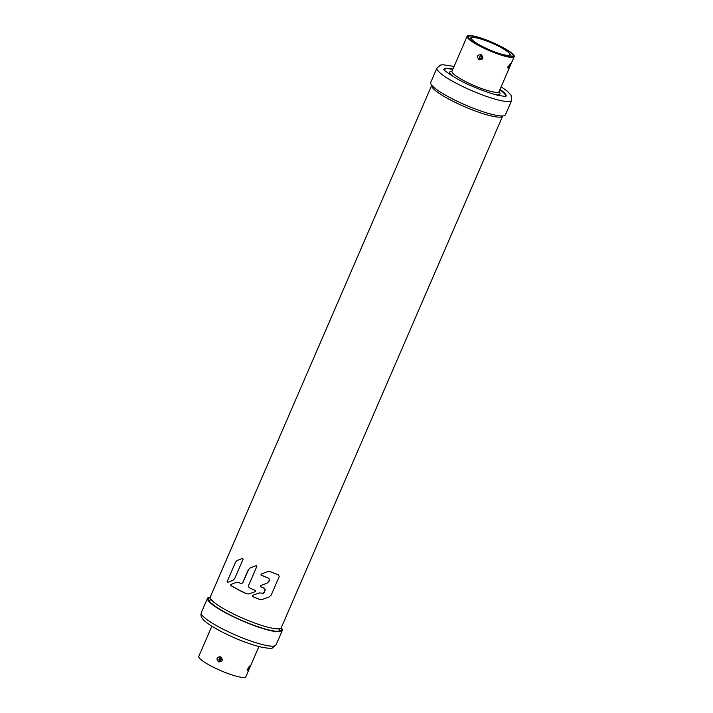 <?xml version="1.0" encoding="UTF-8"?>
<svg xmlns="http://www.w3.org/2000/svg" width="713" height="713" viewBox="0 0 713 713"><rect width="100%" height="100%" fill="white"/><g stroke="black" fill="none" stroke-linecap="round" stroke-linejoin="round"><path stroke-width="1.07" d="M430.741 82.414A40.712 6.952 23.4 0 0 461.445 103.233A40.712 6.952 23.4 0 0 504.073 115.729A40.712 6.952 23.4 0 0 505.472 114.757L511.702 100.355A40.712 6.952 -156.6 0 1 510.303 101.335A40.712 6.952 -156.6 0 1 467.675 88.84A40.712 6.952 -156.6 0 1 436.98 68.02L430.741 82.414M468.013 35.65A25.641 4.376 -156.6 0 1 494.867 43.52A25.641 4.376 -156.6 0 1 514.207 56.63A25.641 4.376 -156.6 0 1 513.324 57.245A25.641 4.376 -156.6 0 1 486.471 49.375A25.641 4.376 -156.6 0 1 467.14 36.265A25.641 4.376 -156.6 0 1 468.013 35.65M510.526 63.724C510.597 65.097 509.875 66.772 508.342 68.769C507.932 67.236 508.663 65.56 510.526 63.724L509.884 64.393M479.074 59.767C476.498 56.443 477.22 54.758 481.257 54.732C483.931 58.038 483.209 59.714 479.074 59.767L479.965 58.439L479.341 57.824L480.232 55.766L481.73 56.479L480.838 58.537L479.965 58.439A1.417 1.373 74.7 0 1 479.974 58.439A1.417 1.373 74.7 0 1 479.341 57.824L480.339 55.97A1.194 1.15 74.7 0 1 481.596 56.568L480.847 58.306A1.194 1.15 74.7 0 1 479.591 57.7M469.02 36.131A24.509 4.18 23.4 0 0 468.183 36.72A24.509 4.18 23.4 0 0 486.658 49.242A24.509 4.18 23.4 0 0 512.317 56.773A24.509 4.18 23.4 0 0 513.164 56.184A24.509 4.18 23.4 0 0 494.679 43.653A24.509 4.18 23.4 0 0 469.02 36.131M481.257 54.732L481.017 55.864C482.184 56.737 482.157 57.61 480.945 58.511L480.847 58.306M481.017 55.864L480.339 55.97M281.243 627.77A40.712 6.952 -156.6 0 1 282.259 630.586A40.712 6.952 -156.6 0 1 280.86 631.558A40.712 6.952 -156.6 0 1 238.222 619.062A40.712 6.952 -156.6 0 1 207.528 598.243A40.712 6.952 -156.6 0 1 208.927 597.271A40.712 6.952 -156.6 0 1 210.273 597.057M210.21 597.681A39.572 6.756 23.4 0 0 209.934 597.752A39.572 6.756 23.4 0 0 208.57 598.697A39.572 6.756 23.4 0 0 238.409 618.929A39.572 6.756 23.4 0 0 279.853 631.076A39.572 6.756 23.4 0 0 281.207 630.132A39.572 6.756 23.4 0 0 280.824 628.242M249.969 665.835C250.04 667.199 249.318 668.883 247.785 670.871C247.384 669.347 248.106 667.671 249.969 665.835L249.336 666.495M211.85 626.201L198.793 656.37A25.641 4.376 23.4 0 0 218.133 669.48A25.641 4.376 23.4 0 0 244.987 677.35A25.641 4.376 23.4 0 0 245.86 676.735L258.917 646.575M220.7 656.833C223.383 660.14 222.652 661.824 218.517 661.878C215.941 658.545 216.663 656.869 220.7 656.833L220.522 657.974L221.173 658.58L220.281 660.648L218.784 659.935L219.675 657.867L220.522 657.974L219.782 658.072A1.194 1.15 74.7 0 1 221.039 658.669L220.29 660.407A1.194 1.15 74.7 0 1 219.034 659.81L219.782 658.072M220.469 657.974C221.627 658.839 221.609 659.721 220.388 660.612L220.29 660.407M259.211 592.904L252.313 595.462L252.313 596.451A38.662 6.604 -156.6 0 0 259.496 599.428L262.295 599.464L269.166 596.933L271.172 595.132L279.246 576.469L278.328 574.731A38.662 6.604 23.4 0 1 270.28 571.71L267.553 571.666L261.029 574.099L261.029 575.097A38.662 6.604 -156.6 0 0 268.703 578.279L269.523 580.034L268.926 581.425L266.992 583.207L260.298 585.694L260.307 586.683A38.662 6.604 -156.6 0 0 264.354 588.323L265.183 590.079L264.086 592.601L262.197 593.305A38.662 6.604 23.4 0 1 261.591 593.064L258.855 593.02L252.5 595.408L252.491 596.407A40.944 6.987 23.4 0 0 259.639 599.383L262.42 599.428L269.238 596.915M267.91 571.55L261.216 574.054L261.208 575.043A40.944 6.987 23.4 0 0 268.846 578.243L269.523 580.034M266.992 583.207L269.657 579.999M263.32 593.323L265.316 590.043L264.496 588.287A40.944 6.987 23.4 0 1 260.477 586.639L260.298 585.694M236.778 582.218L230.86 584.508L230.789 585.525A38.662 6.604 -156.6 0 0 246.538 593.849L249.087 593.947L255.504 591.54L255.504 590.542A38.662 6.604 23.4 0 1 249.095 587.664L248.418 585.863L256.832 566.416L256.172 565.676L250.076 568.003L248.302 569.74L242.58 582.958L240.914 583.599A38.662 6.604 23.4 0 1 238.828 582.476L236.52 582.307L230.985 584.482L230.914 585.489A40.944 6.987 23.4 0 0 246.725 593.795L249.274 593.893M256.359 565.623L250.263 567.949L248.302 569.74M241.092 583.546L242.759 582.913L248.481 569.687M242.687 558.341L237.188 560.498L235.495 562.218L227.144 581.612L235.548 562.209M227.144 581.612L227.652 582.387M502.727 115.943A38.662 6.604 -156.6 0 1 502.701 115.996A38.662 6.604 -156.6 0 1 501.373 116.923A38.662 6.604 -156.6 0 1 460.892 105.061A38.662 6.604 -156.6 0 1 431.73 85.284A38.662 6.604 -156.6 0 1 431.757 85.23M431.73 85.284L210.299 597.004A38.662 6.604 23.4 0 0 210.772 599A38.662 6.604 23.4 0 0 243.16 618.412A38.662 6.604 23.4 0 0 279.478 628.741A38.662 6.604 23.4 0 0 279.942 628.634A38.662 6.604 23.4 0 0 281.27 627.716L502.701 115.996M241.76 583.689L240.914 583.599M227.545 582.423L233.026 580.266L234.72 578.546L243.115 559.144L242.563 558.377L237.117 560.516L235.495 562.218M227.59 582.405L227.099 581.621M209.016 600.694A38.662 6.604 -156.6 0 1 209.756 600.391A38.662 6.604 -156.6 0 1 209.943 600.346M279.068 630.265A38.662 6.604 -156.6 0 1 279.451 631.165M505.927 96.326A33.841 5.775 23.4 0 0 500.027 89.401M452.951 69.036A33.841 5.775 23.4 0 0 445.099 68.43A33.841 5.775 -156.6 0 0 443.869 69.473M444.217 69.91A33.333 5.686 -156.6 0 1 445.42 68.92A33.333 5.686 -156.6 0 1 452.782 69.437M499.849 89.802A33.333 5.686 -156.6 0 1 505.365 96.371M451.98 71.282A27.352 4.67 23.4 0 0 450.714 71.443A27.352 4.67 23.4 0 0 453.548 76.737M494.002 94.25A27.352 4.67 23.4 0 0 499.038 94.472A27.352 4.67 23.4 0 0 499.055 91.647M451.828 71.541L452.006 71.229A25.641 4.376 23.4 0 0 471.346 84.339A25.641 4.376 23.4 0 0 498.191 92.209A25.641 4.376 23.4 0 0 499.073 91.594L498.913 91.843M508.342 68.769L507.674 66.96M480.838 58.537A1.417 1.373 74.7 0 1 479.992 58.439M276.02 644.98L272.366 647.93C272.099 648.589 268.721 648.393 262.224 647.351C249.639 644.392 235.798 639.035 220.691 631.272C200.585 620.328 200.282 616.772 201.298 612.645A40.712 6.952 23.4 0 0 231.992 633.456A40.712 6.952 23.4 0 0 274.63 645.951A40.712 6.952 23.4 0 0 276.02 644.98L282.259 630.586M247.785 670.871L247.117 669.061M218.517 661.878L219.408 660.55A1.417 1.373 74.7 0 1 218.784 659.935L219.034 659.81M219.435 660.55A1.417 1.373 74.7 0 1 219.426 660.541A1.417 1.373 74.7 0 0 220.281 660.648M472.264 37.673A20.837 3.556 -156.6 0 1 496.043 44.981A20.837 3.556 -156.6 0 1 509.082 55.222A20.837 3.556 -156.6 0 1 485.295 47.914A20.837 3.556 -156.6 0 1 472.264 37.673M511.702 100.355L511.061 95.168L507.264 91.139L501.15 86.799M454.083 66.425L442.933 64.74L440.634 65.07L436.98 68.02M505.722 96.54L498.351 95.382C491.48 93.751 483.325 90.934 473.887 86.924C456.151 79.945 441.178 68.412 443.753 69.286L443.851 69.767M514.207 56.63L499.073 91.594M509.679 64.464L508.235 67.726L507.611 66.951M467.14 36.265L452.006 71.229M201.298 612.645L207.528 598.243M249.122 666.575L247.678 669.837L247.054 669.061M469.314 39.037L471.141 37.566C474.475 36.871 481.48 38.743 492.166 43.19C498.039 45.757 502.808 48.288 506.453 50.775C510.428 53.894 511.836 55.953 510.695 56.942M278.926 630.025L279.799 628.661M210.611 598.724L209.996 600.337"/></g></svg>
